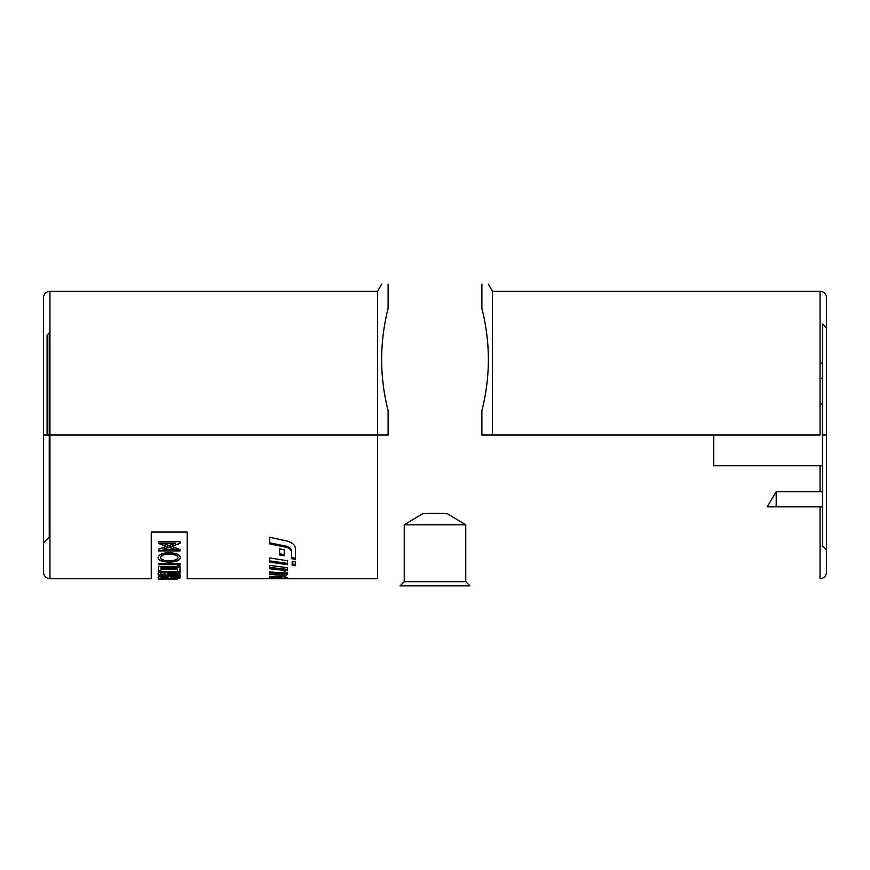 <?xml version="1.0" encoding="UTF-8"?>
<svg xmlns="http://www.w3.org/2000/svg" width="870" height="870" viewBox="0 0 870 870"><rect width="100%" height="100%" fill="white"/><g stroke="black" fill="none" stroke-linecap="round" stroke-linejoin="round"><path stroke-width="1.3" d="M488.32 284.142L492.463 291.33L492.463 435L481.893 435L481.893 410.683C490.506 376.612 490.506 342.541 481.893 308.458L481.893 284.142C490.506 284.142 490.506 284.142 481.893 284.142C490.506 284.142 490.506 284.142 481.893 284.142M820.04 506.84L820.04 578.67A6.46 6.46 0 0 0 826.5 572.21L826.5 435L822.552 435L822.552 324.01L826.5 327.968L826.5 297.79A6.46 6.46 0 0 0 820.04 291.33L820.04 435L492.463 435M826.5 549.938L822.552 545.99L822.552 435M43.5 435L43.5 542.749L49.242 537.007L49.242 435L43.5 435L43.5 297.79A6.46 6.46 0 0 1 49.96 291.33L377.536 291.33L377.536 435L49.96 435L49.96 291.33M388.107 284.142C379.494 284.142 379.494 284.142 388.107 284.142C379.494 284.142 379.494 284.142 388.107 284.142L388.107 308.458C379.494 342.541 379.494 376.612 388.107 410.683L388.107 435L377.536 435L377.536 578.67L269.656 578.67L284.229 578.593L280.988 577.669L269.656 577.604L269.656 576.864L275.692 576.103L280.14 576.353C284.794 576.723 287.263 577.201 287.535 577.811L287.535 578.626M465.765 581.682L404.235 581.682L400.059 585.858L469.941 585.858L465.765 581.682L465.765 524.795L404.235 524.795L422.167 514.018C422.113 513.093 447.887 513.093 447.832 514.018L465.765 524.795M404.235 581.682L404.235 524.795M49.96 435L49.96 578.67A6.46 6.46 0 0 1 43.5 572.21L43.5 542.749M820.04 491.746L820.04 465.765M49.242 363.16L49.96 363.16M49.242 506.84L49.96 506.84M49.242 468.767L49.96 468.049M49.242 401.233L49.96 401.951M47.089 435L47.089 335.146L49.242 332.992L49.242 435M822.552 506.84L767.155 506.84L776.214 491.746L776.214 506.84M822.552 363.16L820.04 363.16M822.552 404.006L820.04 404.235M822.324 404.235L822.324 465.765L713.715 465.765L713.715 435M826.5 435L826.5 327.968M269.656 576.179L272.962 576.69M272.962 577.789L272.962 576.364L274.789 576.06M276.421 576.147L276.421 577.484M280.988 576.418L280.988 577.669M284.229 576.766L284.229 578.115M295.485 558.138L291.515 557.507L291.515 550.906C291.287 548.557 289.286 546.925 285.501 546.012L269.656 542.837M295.485 559.377L291.515 558.747L291.515 552.08C291.287 549.709 289.286 548.056 285.501 547.132L269.656 543.924L269.656 537.236L286.708 540.966C292.233 542.434 295.158 545.001 295.485 548.687L295.485 559.377M285.501 546.012L285.501 547.132M291.515 550.906L291.515 552.08M287.535 560.367L287.535 564.043M282.358 573.765L282.358 575.168L269.656 574.233L269.656 571.873L269.656 572.841L282.358 573.765C285.349 573.885 287.078 573.591 287.535 572.895M269.656 571.873L280.792 572.906L284.24 572.177L284.24 571.394L287.535 572.982L287.535 574.287C287.078 574.994 285.349 575.287 282.358 575.168M287.535 568.893L287.535 570.72L269.656 568.752L269.656 565.391L269.656 567.414L287.535 569.361M269.656 565.391L287.535 567.675M287.535 561.183L287.535 563.379L269.656 560.867M287.535 560.78L287.535 564.684L269.656 562.14L269.656 557.942L287.535 560.78M284.229 554.581L279.585 553.788M284.229 549.775L284.229 555.789L279.585 554.995L279.585 548.883L284.229 549.775M292.168 561.476L295.485 561.976L295.485 565.75L292.168 565.304L292.168 561.476L292.168 563.999L295.485 564.434M49.96 578.67L151.25 578.67L151.25 532.059L187.17 532.059L187.17 578.67L271.908 578.67M158.427 543.174L158.427 541.629L179.981 541.629L179.981 543.282L163.06 549.383L179.981 549.383L179.981 550.775L158.427 550.775L158.427 549.274L175.349 543.174L158.427 543.174L166.616 546.393M169.226 547.328L175.087 549.383M163.06 549.383L179.981 549.492L171.684 546.447M169.074 545.49L163.082 543.282M158.427 550.775L179.981 550.982L158.427 550.895L158.427 549.394L175.349 543.282L158.427 543.282L158.427 541.738L179.981 541.738L179.981 543.391L163.06 549.492M158.427 543.38L166.464 546.447M169.074 547.382L174.761 549.383M163.342 543.38L174.794 543.38M173.239 573.721L177.708 574.069L167.268 574.842L167.268 573.189L176.566 574.135M167.268 574.842L167.268 573.33L173.239 573.863M160.406 575.342L158.427 576.038L163.767 575.668M162.82 572.764L164.952 572.971L164.952 575.016L164.952 573.112L162.32 572.862M162.19 571.884L158.427 571.47L158.427 572.34L159.504 572.449M172.227 575.026L179.981 574.396L179.981 573.7L168.497 572.558M158.427 576.038L165.126 575.701M158.427 572.34L159.232 572.558M179.981 574.396L173.989 575.026M160.972 577.278L162.168 577.006M170.77 578.365L169.313 578.376M176.327 577.006L177.436 577.245M175.74 576.408L173.413 576.766M179.862 577.974L179.981 577.191M166.333 578.604L175.153 578.528M158.427 577.201L158.525 578.006M165.996 576.712L162.614 576.408M160.972 577.419L163.342 577.006M175.022 577.006L177.436 577.386M180.351 577.571L180.351 577.723C180.133 578.441 176.469 578.789 169.367 578.768L169.367 578.626M158.068 577.582L158.068 577.723C158.568 578.496 162.342 578.844 169.367 578.768M158.427 578.963L177.6 579.246M160.428 579.202L167.116 579.202M174.098 579.387L177.6 579.355M168.889 554.157C163.506 554.342 160.711 555.473 160.515 557.561C160.624 559.573 163.527 560.628 169.204 560.737C174.739 560.671 177.643 559.617 177.904 557.572C178.143 555.538 175.142 554.397 168.889 554.157L168.889 554.277C163.506 554.462 160.711 555.593 160.515 557.681C160.624 559.693 163.527 560.758 169.204 560.867C174.739 560.791 177.643 559.736 177.904 557.692C178.143 555.658 175.142 554.516 168.889 554.277M158.068 557.561C158.753 554.538 162.375 552.918 168.921 552.733C176.316 552.983 180.123 554.592 180.351 557.561C179.894 560.4 176.164 561.857 169.171 561.944C162.081 561.781 158.373 560.323 158.068 557.561L158.068 557.692C158.753 554.658 162.375 553.037 168.921 552.852C176.316 553.102 180.123 554.712 180.351 557.692C179.894 560.519 176.164 561.987 169.171 562.063C162.081 561.911 158.373 560.454 158.068 557.692M179.981 550.775L179.981 549.492M158.427 570.72L158.427 566.424L179.981 566.424L179.981 567.403L160.972 567.403L160.972 570.72L158.427 570.85L158.427 566.555L179.981 566.555L179.981 567.534L160.972 567.534L160.972 570.85L158.427 570.85M179.981 567.403L179.981 571.427L177.436 571.427L179.981 571.285M177.436 566L179.981 565.87L179.981 566.555M167.54 575.026L179.981 575.026L179.981 575.581L167.529 575.581C161.396 575.712 158.242 575.124 158.068 573.808C157.948 572.362 161.102 571.655 167.529 571.677L179.981 571.677L179.981 572.427L167.54 572.427C162.69 572.406 160.395 572.851 160.645 573.754C160.254 574.657 162.549 575.081 167.54 575.026L179.981 575.168L179.981 575.722L167.529 575.722C161.396 575.853 158.242 575.266 158.068 573.95C157.948 572.504 161.102 571.786 167.529 571.807L179.981 571.807L179.981 572.558L167.54 572.558C162.69 572.547 160.395 572.993 160.645 573.895C160.254 574.798 162.549 575.222 167.54 575.168M170.922 577.528L174.13 578.115L177.436 577.484L177.436 576.864L170.922 576.864L171.172 578.006L177.436 577.626L177.436 577.006L170.922 577.006L170.922 577.669M160.972 577.626L164.691 578.202L168.378 577.571L168.378 576.864L160.972 576.864L161.07 577.995L168.378 577.713L168.378 577.006L160.972 577.006L160.972 577.767M158.427 577.626L158.427 576.408L179.981 576.408L179.981 577.604L174.457 578.387L164.669 578.485C160.374 578.506 158.296 578.213 158.427 577.626L158.427 576.549L179.981 576.549L179.981 577.745L174.457 578.528L164.669 578.626C160.374 578.648 158.296 578.354 158.427 577.767M174.098 579.246L170.466 579.333M164.289 579.235L158.427 579.17M170.466 579.246L167.17 579.246M177.534 579.224L170.607 579.224M158.427 578.789L177.534 579.366M168.008 578.963L158.427 578.931M162.907 579.246L167.91 579.3M158.427 579.235L162.907 579.387M168.236 579.235L164.169 579.376M170.607 579.376L168.236 579.376M177.436 568.295L177.436 567.534L177.436 568.295L160.972 568.295M160.972 569.197L177.436 569.197L177.436 571.285M160.972 569.328L177.436 569.328M158.427 563.543L158.427 564.619L179.981 564.619L179.981 563.543L158.427 563.543M158.427 564.619L179.981 564.619M177.904 557.507C178.143 559.464 175.142 560.53 168.889 560.693L168.889 560.737C163.506 560.584 160.711 559.53 160.515 557.518M377.536 291.33L381.68 284.142M492.463 291.33L820.04 291.33M49.242 378.254L49.96 378.254M49.242 491.746L49.96 491.746M822.552 491.746L776.214 491.746M822.552 378.254L820.04 378.254M284.229 577.234L286.469 577.234"/></g></svg>
